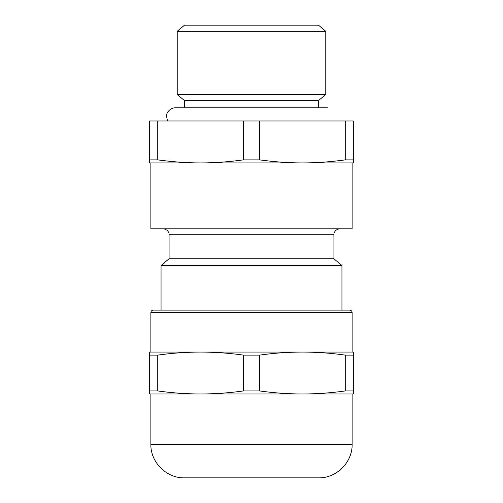 <?xml version="1.0" encoding="UTF-8"?>
<svg xmlns="http://www.w3.org/2000/svg" width="503" height="503" viewBox="0 0 503 503"><rect width="100%" height="100%" fill="white"/><g stroke="black" fill="none" stroke-linecap="round" stroke-linejoin="round"><path stroke-width="0.75" d="M349.736 310.131L153.264 310.131C151.812 310.276 151.013 311.074 150.869 312.526L352.131 312.526C352.006 311.087 351.207 310.288 349.736 310.131M161.054 310.131L341.946 310.131L341.946 265.496L161.054 265.496L161.054 310.131M150.869 312.526L150.869 352.062L200.584 352.062C214.995 352.106 229.28 353.125 243.427 355.112L243.427 390.938C229.28 392.925 214.995 393.943 200.584 393.987L150.869 393.987L150.869 444.306C150.403 462.232 166.487 478.315 184.412 477.85L318.588 477.85C336.513 478.309 352.597 462.232 352.131 444.306L352.131 393.987L302.416 393.987C288.005 393.943 273.72 392.925 259.573 390.938L259.573 355.112C273.72 353.125 288.005 352.106 302.416 352.062L352.131 352.062L352.131 312.526M353.332 355.112L353.332 352.062L302.416 352.062C316.827 352.106 331.106 353.125 345.259 355.112L353.332 355.112L353.332 390.938L345.259 390.938C331.106 392.925 316.827 393.943 302.416 393.987L353.332 393.987L353.332 390.938M345.259 355.112L345.259 390.938M200.584 352.062L149.668 352.062L149.668 355.112L157.741 355.112C171.894 353.125 186.173 352.106 200.584 352.062L302.416 352.062M243.427 355.112L259.573 355.112M149.668 355.112L149.668 393.987L200.584 393.987C186.173 393.943 171.894 392.925 157.741 390.938L157.741 355.112M200.584 393.987L302.416 393.987M157.741 390.938L149.668 390.938M259.573 390.938L243.427 390.938M150.869 162.922L150.869 228.808L352.131 228.808L352.131 162.922M157.741 120.99L149.668 120.99L149.668 162.922L200.584 162.922C187.072 162.934 172.793 161.916 157.741 159.872L157.741 120.99L243.427 120.99L243.427 159.872C228.381 161.916 214.096 162.934 200.584 162.922L302.416 162.922C288.904 162.934 274.619 161.916 259.573 159.872L259.573 120.99L345.259 120.99L345.259 159.872C330.207 161.916 315.928 162.934 302.416 162.922L353.332 162.922L353.332 120.99L345.259 120.99M149.668 159.872L157.741 159.872M345.259 159.872L353.332 159.872M243.427 120.99L259.573 120.99M251.5 25.15L318.468 25.15L325.774 31.28L177.226 31.28L184.532 25.15L251.5 25.15M161.054 265.496L169.077 258.762L333.923 258.762L341.946 265.496M243.427 159.872L259.573 159.872M184.532 107.812L184.532 100.625L318.468 100.625L325.774 94.495L325.774 31.28M184.532 100.625L177.226 94.495L325.774 94.495M150.869 444.306L352.131 444.306M169.077 258.762L169.077 234.8L333.923 234.8C333.64 233.128 335.256 229.129 339.915 228.808M167.48 120.99L166.499 115.803C166.103 113.885 169.542 107.699 175.428 107.812L327.572 107.812M333.923 258.762L333.923 234.8M169.077 234.8C169.36 233.128 167.744 229.129 163.085 228.808M318.468 107.812L318.468 100.625M177.226 94.495L177.226 31.28"/></g></svg>
